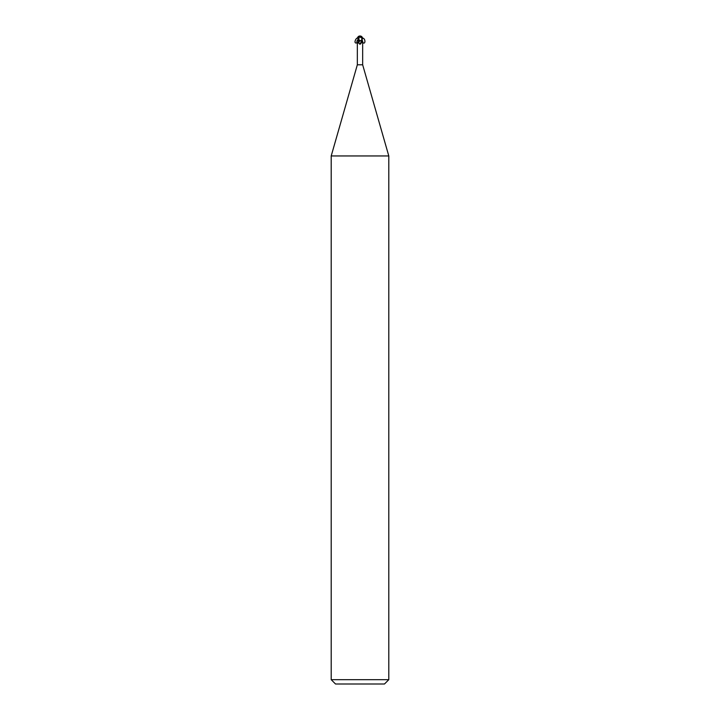 <?xml version="1.0" encoding="UTF-8"?>
<svg xmlns="http://www.w3.org/2000/svg" width="720" height="720" viewBox="0 0 720 720"><rect width="100%" height="100%" fill="white"/><g stroke="black" fill="none" stroke-linecap="round" stroke-linejoin="round"><path stroke-width="1.08" d="M360.729 40.608L361.44 42.507L360.324 44.127L359.604 44.1C358.47 42.543 357.714 42.048 357.336 42.615L357.336 64.8L331.2 155.952L388.8 155.952L388.8 679.68L331.2 679.68L335.52 684L384.48 684L388.8 679.68M357.336 64.8L362.664 64.8L388.8 155.952M362.052 38.88L361.251 40.608L359.649 40.608C359.208 42.588 358.371 43.353 357.147 42.912C356.553 41.175 357.111 39.978 358.83 39.33L359.649 40.608L358.587 40.608M361.809 41.463A3.132 1.935 64.8 0 0 362.664 42.615L361.602 40.608M361.44 42.507A3.123 1.926 -64.8 0 1 360.324 44.127L359.604 44.1A2.97 1.836 -64.8 0 0 361.296 41.058M358.488 40.608L358.173 41.526M357.399 42.453L357.147 42.912M358.254 40.608L357.696 37.251L358.74 36.432L358.596 40.545M358.74 39.312L359.397 36.54L362.178 38.385A2.385 2.043 -12.1 0 0 359.991 36.09A2.682 1.44 72.8 0 0 359.28 36.54L359.253 36.432A2.79 1.494 -107.2 0 1 360 36A2.493 2.142 167.9 0 1 362.124 38.88L362.178 38.385M361.251 40.608L362.412 38.88L362.304 37.251L361.26 36.432L362.304 37.251M361.728 36.576A2.88 2.88 0 0 0 360 36L359.991 36.09M361.89 38.385L361.935 39.879M358.722 36.531L359.442 36.54M358.272 36.576A2.88 2.88 0 0 1 360 36A2.493 2.142 -167.9 0 0 358.587 36.405M358.488 40.401L357.696 37.251L359.469 36.432M358.605 39.249C357.12 34.605 352.413 44.604 356.94 42.795M362.538 38.07C365.733 38.187 365.697 45.396 362.511 42.363L363.141 42.786L362.664 43.056M362.997 42.732L362.124 39.681M362.664 42.597L362.664 64.8M358.83 39.33L358.623 39.951M362.574 42.417L361.755 41.265M331.2 155.952L331.2 679.68M358.488 39.33L358.488 40.545"/></g></svg>
